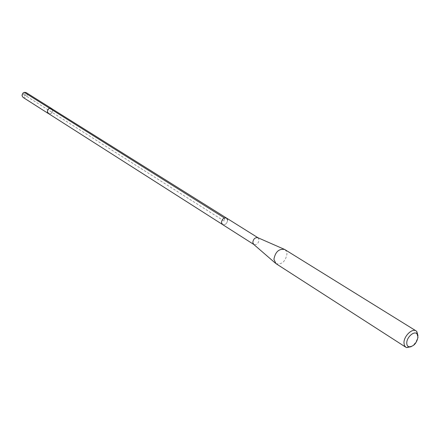 <?xml version="1.0" encoding="UTF-8"?>
<svg xmlns="http://www.w3.org/2000/svg" width="440" height="440" viewBox="0 0 440 440"><rect width="100%" height="100%" fill="white"/><g stroke="black" fill="none" stroke-linecap="round" stroke-linejoin="round"><path stroke-width="0.33" stroke-dasharray="2.2 1.65" d="M52.008 108.84L52.685 110.297C52.492 112.866 51.221 114.032 48.873 113.801M23.078 97.416C25.52 98.115 26.895 97.075 27.203 94.303L26.131 92.582M48.444 113.526C50.903 114.208 52.3 113.135 52.635 110.308L51.574 108.57M227.639 220.154C226.996 223.685 225.291 225.137 222.519 224.516C225.291 225.137 226.996 223.685 227.639 220.154L226.573 218.097M22.968 95.134C23.595 93.181 24.459 92.95 25.553 94.43C24.926 96.382 24.063 96.613 22.968 95.134M257.934 237.732L259.105 239.905C258.396 243.556 256.641 245.08 253.831 244.481L253.721 244.404M275.985 263.632C281.77 264.836 285.439 261.619 286.995 253.974L286.418 251.345L284.861 249.574M417.973 335.643C417.389 340.302 415.129 343.986 411.191 346.693M224.406 217.971L224.554 221.315L24.486 94.925L24.25 92.334M284.081 249.205L284.652 249.453M275.308 263.087L275.787 263.494"/><path stroke-width="0.66" d="M48.873 113.801L47.35 111.815C47.68 108.939 49.099 107.839 51.607 108.521L52.008 108.84M51.607 108.521L26.131 92.582C23.689 91.905 22.325 92.95 22.027 95.717L23.078 97.416L48.411 113.575M257.966 237.743L51.574 108.57C49.121 107.905 47.729 108.983 47.399 111.804L48.444 113.526L222.519 224.516L221.463 222.475C222.096 218.95 223.801 217.487 226.573 218.097L227.639 220.154M275.308 263.087L253.721 244.404L252.791 242.391C253.435 238.843 255.151 237.287 257.934 237.732L284.081 249.205M226.573 218.097C223.801 217.487 222.096 218.95 221.463 222.475L222.519 224.516L253.743 244.426M416.091 330.908L284.652 249.453C278.905 248.584 275.325 251.873 273.906 259.32L275.985 263.632L405.796 347.204L404.36 345.384L403.959 342.568C404.014 335.968 412.258 328.075 416.091 330.908L416.801 331.496L417.973 335.643M411.191 346.693L406.632 347.589L405.796 347.204M406.769 342.766C406.813 337.002 414.387 330.49 417.049 333.889L417.989 337.211C416.57 343.464 413.54 346.659 408.898 346.786C407.429 346.258 406.72 344.916 406.769 342.766M24.25 92.334L224.406 217.971M417.049 333.889L416.801 331.496M408.898 346.786L406.632 347.589"/></g></svg>
